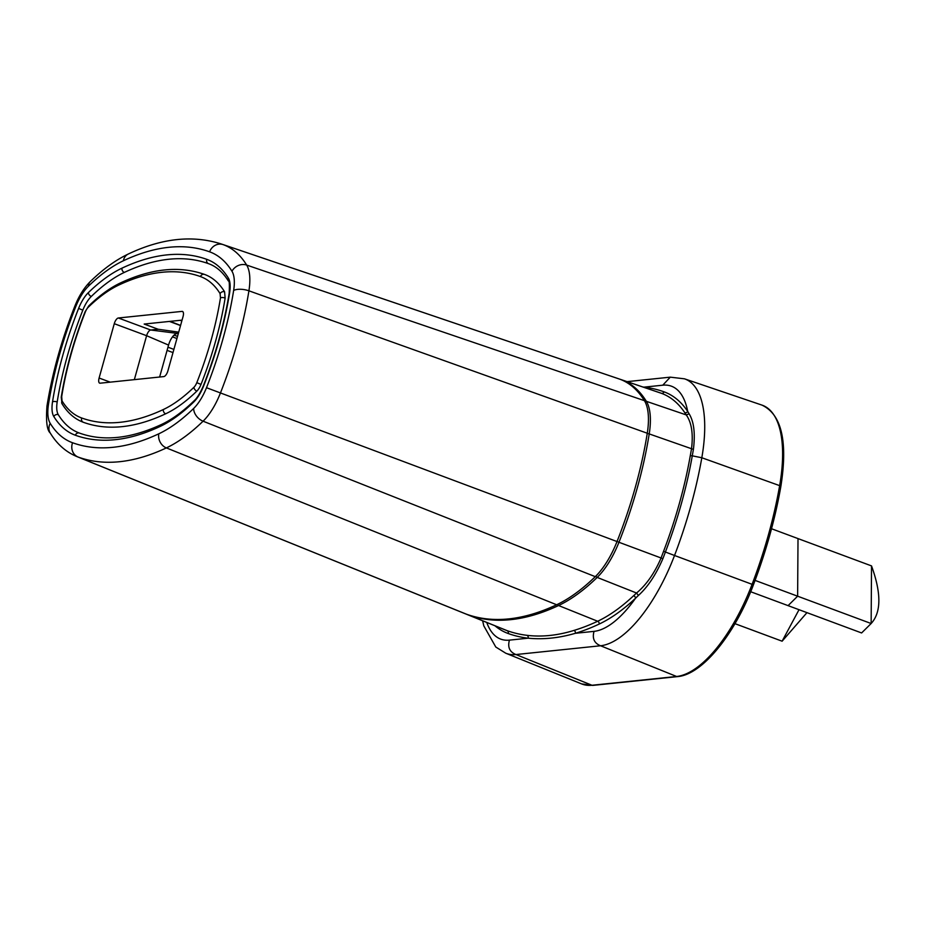 <?xml version="1.0" encoding="UTF-8"?>
<svg xmlns="http://www.w3.org/2000/svg" width="925" height="925" viewBox="0 0 925 925"><rect width="100%" height="100%" fill="white"/><g stroke="black" fill="none" stroke-linecap="round" stroke-linejoin="round"><path stroke-width="1.39" d="M642.979 387.032L644.089 387.136A2.289 2.081 -83.2 0 1 643.997 387.378M662.774 385.193A103.565 42.619 110.4 0 1 685.702 403.647A103.565 42.619 110.4 0 1 687.691 411.394A2.289 2 146.2 0 1 684.766 412.654L686.269 414.932C691.646 422.575 693.38 433.941 691.484 449.041L690.316 455.505A230.811 94.986 -69.6 0 1 663.572 551.312L661.074 557.995C654.495 573.211 646.321 584.889 636.55 593.018L633.66 595.7A2.289 1.619 46.9 0 1 635.51 598.278A103.565 42.619 110.4 0 1 594.047 631.359C592.081 638.412 594.243 643.222 600.556 645.766L515.953 654.542L591.988 685.263L676.603 676.487A117.382 48.308 -69.6 0 0 752.083 584.357A237.806 97.853 -69.6 0 0 768.455 534.731A237.806 97.853 -69.6 0 0 779.648 485.637A117.382 48.308 -69.6 0 0 761.946 405.104C781.671 414.423 787.973 441.607 780.827 486.631A2.289 0.856 -170.1 0 0 779.694 485.66A2.289 0.856 -170.1 0 0 779.648 485.637L701.821 457.748A235.447 96.894 110.4 0 1 690.732 506.357A235.447 96.894 110.4 0 1 674.533 555.486L753.413 584.82C734.739 634.585 702.144 674.776 677.493 676.614A2.289 2.047 -95.9 0 1 676.603 676.487L600.556 645.766A115.035 47.337 110.4 0 0 674.533 555.486L665.41 552.017A231.701 95.356 -69.6 0 0 692.27 455.828L693.403 449.388C695.38 433.547 693.958 421.684 689.113 413.81L687.691 411.394A244.512 100.617 -69.6 0 0 664.023 391.83A519.885 213.941 -69.6 0 0 644.089 387.136L662.774 385.193L670.278 377.157L627.069 381.643M684.766 412.654A242.211 99.68 -69.6 0 0 661.317 393.275A517.584 212.993 -69.6 0 0 659.722 392.709L619.993 379.238A516.381 212.496 110.4 0 1 621.588 379.793A241.009 99.183 110.4 0 1 646.355 401.323L686.269 414.932L689.113 413.81M644.829 401.358A2.289 1.989 148.4 0 1 646.355 401.323A57.431 23.634 110.4 0 1 649.211 433.917A229.539 94.454 110.4 0 1 618.952 542.27L662.89 558.665C655.918 574.783 647.743 587.04 638.4 595.457L635.51 598.278A244.512 100.617 -69.6 0 1 599.18 624.063A2.289 1.931 -115.2 0 0 597.666 621.253L558.561 605.528A516.381 212.496 110.4 0 1 468.189 614.905A241.009 99.183 110.4 0 1 466.732 614.35L505.617 630.087A242.211 99.68 -69.6 0 0 507.085 630.642A517.584 212.993 -69.6 0 0 526.915 635.313C541.807 637.128 557.486 635.51 573.951 630.434A2.289 2 -106.8 0 1 575.362 633.301C559.024 638.053 543.276 639.684 528.117 638.192A2.289 2.081 96.8 0 0 526.915 635.313M662.89 558.665L665.41 552.017L663.572 551.312M771.519 528.742L798.009 538.593L797.628 596.197L788.077 605.632L797.628 596.197L871.142 623.519L871.523 565.903L798.009 538.593L797.628 596.197L755.077 580.391M750.672 591.734L861.603 632.954L871.142 623.519C881.294 612.431 881.421 593.226 871.523 565.903M799.027 609.702L782.111 641.198L734.959 623.67M806.958 612.651L782.111 641.198M861.603 632.954L871.142 623.519M619.657 379.134A516.323 212.472 -69.6 0 0 618.062 378.579L221.572 244.073A504.298 207.524 110.4 0 1 223.133 244.616A228.926 94.211 110.4 0 1 246.663 265.07A45.337 18.65 110.4 0 1 248.917 290.808A217.456 89.482 110.4 0 1 237.656 341.811A217.456 89.482 110.4 0 1 220.254 393.449A45.348 18.673 110.4 0 1 203.072 421.199A228.926 94.211 110.4 0 1 166.373 447.908A504.298 207.524 110.4 0 1 119.672 461.702A504.298 207.524 110.4 0 1 78.116 457.054A228.926 94.211 110.4 0 1 76.74 456.522L464.847 613.587A240.951 99.16 -69.6 0 0 466.304 614.142A516.323 212.472 -69.6 0 0 556.653 604.765A240.951 99.16 -69.6 0 0 595.284 576.668A57.373 23.611 -69.6 0 0 617.021 541.553A229.481 94.431 -69.6 0 0 635.382 487.059A229.481 94.431 -69.6 0 0 647.269 433.235A57.373 23.611 -69.6 0 0 644.424 400.664A240.951 99.16 -69.6 0 0 619.657 379.134L223.133 244.616A11.47 10.452 -70.2 0 0 209.605 251.82A217.456 89.482 110.4 0 1 231.967 271.256A33.878 13.933 110.4 0 1 233.643 290.473A205.986 84.765 110.4 0 1 206.495 387.702A33.867 13.956 110.4 0 1 193.66 408.445A217.456 89.482 110.4 0 1 158.799 433.802A492.828 202.806 110.4 0 1 113.162 447.295A492.828 202.806 110.4 0 1 72.555 442.751A217.456 89.482 110.4 0 1 50.193 423.326A33.878 13.956 110.4 0 1 48.516 404.098A205.986 84.765 110.4 0 1 75.665 306.869A33.867 13.921 110.4 0 1 88.499 286.137A217.456 89.482 110.4 0 1 123.36 260.769A492.828 202.806 110.4 0 1 168.998 247.287A492.828 202.806 110.4 0 1 209.605 251.82M182.063 320.119L144.173 324.051L158.14 329.242L150.694 330.005L178.328 333.52M182.017 311.39L118.354 317.992A5.735 2.359 -69.6 0 0 114.272 323.692L99.102 378.024A5.735 2.359 -69.6 0 0 99.669 383.135A5.735 2.359 -69.6 0 0 100.143 383.193L163.806 376.591A5.735 2.359 -69.6 0 0 167.887 370.89L183.058 316.547A5.735 2.359 -69.6 0 0 182.491 311.436A5.735 2.359 -69.6 0 0 182.017 311.39L182.896 311.713M220.092 293.641L220.474 297.896A179.589 73.907 110.4 0 1 196.794 382.672A7.493 3.076 110.4 0 1 193.972 387.24A191.07 78.625 110.4 0 1 163.332 409.532A466.443 191.949 110.4 0 1 120.134 422.297A466.443 191.949 110.4 0 1 81.701 417.996A191.07 78.625 110.4 0 1 62.056 400.93L61.686 396.686A179.589 73.907 110.4 0 1 85.366 311.898A7.493 3.087 110.4 0 1 88.187 307.331A191.07 78.625 110.4 0 1 118.828 285.039A466.443 191.949 110.4 0 1 162.025 272.285A466.443 191.949 110.4 0 1 200.459 276.575A191.07 78.625 110.4 0 1 220.092 293.641A3.446 2.983 -31.6 0 1 224.59 291.814A194.504 80.047 -69.6 0 0 204.876 274.552A194.504 80.047 -69.6 0 0 204.587 274.436A3.446 3.133 -70.2 0 0 204.564 274.436A3.446 3.133 -70.2 0 0 200.459 276.575M75.341 435.224A3.446 3.133 -70.2 0 1 79.446 433.073A205.986 84.765 110.4 0 1 79.157 432.969A205.986 84.765 110.4 0 1 58.298 414.678A22.408 9.215 110.4 0 1 57.188 401.959A194.504 80.047 110.4 0 1 82.822 310.153A22.408 9.215 110.4 0 1 91.309 296.439A205.986 84.765 110.4 0 1 124.332 272.412A481.358 198.089 110.4 0 1 208.564 263.683A205.986 84.765 110.4 0 1 208.877 263.787C216.462 266.562 222.948 272.285 228.359 280.969L228.359 280.969A3.446 2.983 -31.6 0 1 228.348 278.067A209.42 86.175 -69.6 0 0 206.818 259.358A484.792 199.499 -69.6 0 0 166.882 254.895A484.792 199.499 -69.6 0 0 121.984 268.157A209.42 86.175 -69.6 0 0 88.407 292.589A25.842 10.637 -69.6 0 0 78.613 308.395A197.95 81.458 -69.6 0 0 52.528 401.843A25.842 10.637 -69.6 0 0 53.8 416.504A209.42 86.175 -69.6 0 0 75.341 435.224A484.792 199.499 -69.6 0 0 115.278 439.687A484.792 199.499 -69.6 0 0 160.175 426.413A209.42 86.175 -69.6 0 0 193.753 401.993A25.842 10.637 -69.6 0 0 203.546 386.176A197.95 81.458 -69.6 0 0 229.631 292.739A25.842 10.637 -69.6 0 0 228.359 278.067M61.686 396.686A3.446 1.376 -170.9 0 0 61.235 397.23L62.068 403.832C67.629 412.862 74.648 418.99 83.157 422.216A194.504 80.047 -69.6 0 0 83.447 422.32A469.877 193.36 -69.6 0 0 165.679 413.787A194.504 80.047 -69.6 0 0 196.863 391.102A10.927 4.498 -69.6 0 0 201.002 384.418A183.034 75.318 -69.6 0 0 225.133 298.023L224.59 291.814M159.632 377.018L168.558 345.083A11.47 4.718 110.4 0 1 176.721 333.682M180.548 325.565L169.414 321.426M178.71 332.144L158.14 329.242M167.078 350.367L172.998 352.598M173.888 349.396L167.968 347.199M176.929 338.527L172.478 336.873M173.992 335.174L177.542 336.33M180.583 325.427L170.061 321.357M181.832 320.94L180.19 320.304M134.345 379.643L146.612 335.706A5.735 2.359 110.4 0 1 150.694 330.005L118.354 317.992M753.228 584.739L753.413 584.82C765.969 551.751 775.115 519.018 780.827 486.631M591.988 685.263A2.289 2.047 84.1 0 0 592.89 685.39L581.617 683.91A117.382 48.308 -69.6 0 0 591.988 685.263M761.946 405.104L684.477 378.822A115.035 47.337 110.4 0 1 700.826 398.374A115.035 47.337 110.4 0 1 701.821 457.748L692.27 455.828A2.289 0.856 9.9 0 1 690.316 455.505M467.738 614.639A2.289 2.093 -70.2 0 0 468.189 614.905L507.085 630.642A2.289 2.093 -70.2 0 1 508.195 633.509A519.885 213.941 -69.6 0 0 528.117 638.192L509.444 640.135C507.467 647.188 509.64 651.998 515.953 654.542A115.035 47.337 110.4 0 1 505.778 653.223L581.617 683.91M621.114 379.701A2.289 2.093 109.8 0 1 621.588 379.793L661.317 393.275A2.289 2.093 109.8 0 0 664.023 391.83M647.211 433.617A2.289 0.913 -170.9 0 1 649.211 433.917L693.403 449.388M616.2 541.125L618.952 542.27A57.431 23.634 110.4 0 1 597.192 577.42L636.55 593.018L638.4 595.457M595.746 576.217A2.289 1.584 -134.1 0 0 597.192 577.42A241.009 99.183 110.4 0 1 558.561 605.528A2.289 1.931 -115.2 0 1 557.347 604.441M573.951 630.434A517.584 212.993 -69.6 0 0 597.666 621.253A242.211 99.68 -69.6 0 0 633.625 595.723M599.18 624.063A519.885 213.941 -69.6 0 1 575.362 633.301L594.047 631.359M494.921 625.751A244.512 100.617 -69.6 0 0 508.195 633.509M509.444 640.135A103.565 42.619 110.4 0 1 486.77 622.456M123.36 260.769A11.47 9.643 -115.2 0 1 128.286 254.028C161.817 238.13 192.92 234.811 221.572 244.073M466.304 614.142L78.116 457.054A11.47 10.452 109.8 0 1 72.555 442.751M556.653 604.765L166.373 447.908A11.47 9.643 64.8 0 1 158.799 433.802M595.284 576.668L203.072 421.199A11.47 7.909 -134.1 0 1 193.66 408.445M206.495 387.714L617.021 541.553M647.269 433.235L248.917 290.808A11.47 4.567 -170.9 0 0 233.643 290.485M231.967 271.256A11.47 9.955 -31.6 0 1 246.663 265.07L644.424 400.664M50.193 423.326A11.47 9.955 148.4 0 0 50.227 432.981L50.227 432.981C56.98 444.092 65.825 451.943 76.74 456.522M128.286 254.028C115.613 260.064 102.964 269.233 90.315 281.547L90.315 281.547A11.47 7.92 45.9 0 0 88.499 286.137M75.665 306.869L74.798 306.291C61.57 339.845 52.309 373.053 46.99 405.925A11.47 4.579 9.1 0 1 48.516 404.098M118.828 285.039A3.446 2.891 -115.2 0 1 120.308 283.015C151.342 268.458 179.427 265.591 204.564 274.436L204.876 274.552M121.984 268.157A3.446 2.891 64.8 0 0 124.332 272.412M206.818 259.358A3.446 3.133 109.8 0 0 208.564 263.683M229.631 292.739A3.446 1.376 -170.9 0 0 229.18 293.283C224.243 323.785 215.617 354.691 203.28 386.002L203.546 386.176M193.753 401.993A3.446 2.37 -134.1 0 1 194.296 400.618C182.977 411.556 172.096 419.488 161.655 424.402A3.446 2.891 -115.2 0 0 160.175 426.413M161.655 424.402C130.691 438.774 103.288 441.664 79.446 433.073A3.446 3.133 -70.2 0 1 79.469 433.085M58.298 414.678A3.446 2.983 148.4 0 0 53.812 416.504M52.528 401.843A3.446 1.376 9.1 0 1 57.188 401.959M82.822 310.153L78.613 308.407M88.407 292.589A3.446 2.37 45.9 0 0 91.309 296.439M81.701 417.996A3.446 3.133 109.8 0 0 83.447 422.32M163.332 409.532A3.446 2.891 64.8 0 0 165.679 413.787M193.961 387.251A3.446 2.37 45.9 0 0 196.863 391.102M196.805 382.661L201.002 384.418M220.474 297.896A3.446 1.376 9.1 0 1 225.122 298.023M62.056 400.93A3.446 2.983 148.4 0 0 62.056 403.809M85.354 311.91L85.1 311.737C73.746 340.562 65.791 369.063 61.235 397.23M88.199 307.331A3.446 2.37 -134.1 0 1 88.742 305.955L85.1 311.737M168.558 345.083L146.612 335.706L114.272 323.692M99.102 378.024L110.202 382.152M677.493 676.614L592.89 685.39M684.477 378.822L670.278 377.157M505.778 653.223L495.8 647.038L483.821 625.89L482.619 620.779M619.993 379.238L619.022 378.915M465.784 613.946L466.732 614.35M90.315 281.547C84.013 287.848 78.845 296.092 74.798 306.291M46.99 405.925C45.845 421.118 46.921 430.137 50.227 432.981M228.359 280.969C229.319 280.067 229.585 284.172 229.18 293.283M203.28 386.002C198.412 397.322 194.528 400.386 194.296 400.618M120.308 283.015C109.971 287.906 99.461 295.549 88.742 305.955"/></g></svg>
